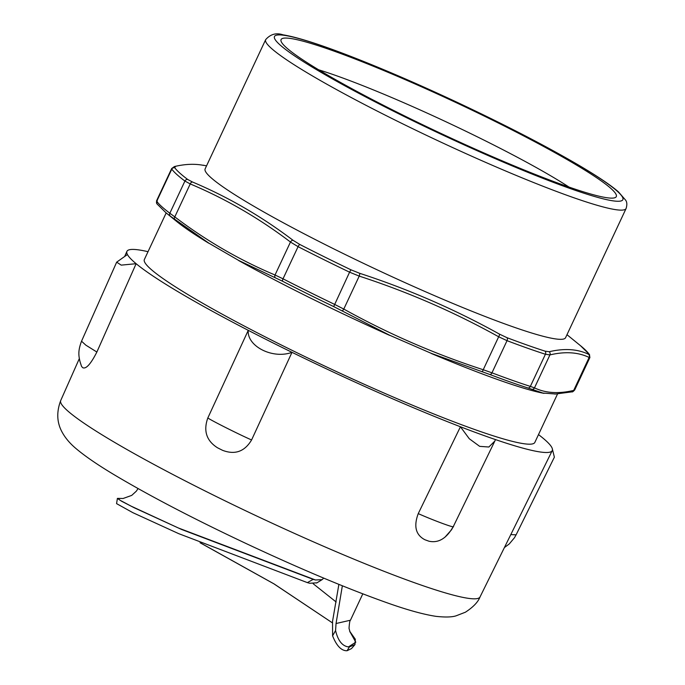 <?xml version="1.0" encoding="UTF-8"?>
<svg xmlns="http://www.w3.org/2000/svg" width="685" height="685" viewBox="0 0 685 685"><rect width="100%" height="100%" fill="white"/><g stroke="black" fill="none" stroke-linecap="round" stroke-linejoin="round"><path stroke-width="1.03" d="M349.376 646.94L348.408 646.905C342.252 646.066 337.97 640.612 335.573 630.534L332.593 635.826C336.369 645.373 340.899 650.348 346.182 650.733L347.089 650.724L349.376 646.94L354.967 644.576L355.327 639.251L349.675 631.227M332.593 635.826L332.542 621.338L338.878 584.382M342.354 585.786L336.044 623.513L335.573 630.542M323.714 578.114L322.078 579.673L315.468 579.981L313.182 579.364L181.696 529.505L134.294 507.799L121.622 501.257L117.392 498.397L118.257 498.415M313.182 579.364L307.377 582.618L309.706 583.26L316.967 582.824M313.216 583.774L336.164 602.004M307.377 582.618L178.759 533.675L132.839 512.663L116.647 503.672M200.063 542.743L273.88 583.826L332.276 622.776M354.984 644.576L351.508 648.575L347.089 650.724M124.944 255.83L126.922 251.378A234.835 21.792 -154.9 0 0 127.419 254.529A234.835 21.792 25.1 0 0 136.127 263.699A234.835 21.792 -154.9 0 0 248.261 330.333A234.835 21.792 25.1 0 0 291.998 352.321A234.835 21.792 -154.9 0 0 460.44 426.764A234.835 21.792 25.1 0 0 495.469 439.582A234.835 21.792 -154.9 0 0 552.238 450.61A234.835 21.792 -154.9 0 0 551.776 447.391A234.835 21.792 25.1 0 0 543.077 438.22A234.835 21.792 -154.9 0 0 538.504 434.598M126.922 251.378A234.835 21.792 -154.9 0 1 148.02 251.686M166.181 212.924L144.364 259.504A215.595 20.002 25.1 0 0 331.112 369.069A215.595 20.002 25.1 0 0 534.839 442.416L557.513 394.003M552.444 449.343L554.379 457.16L516.105 534.831L510.796 534.6M418.244 513.622C434.573 520.857 456.004 528.7 453.299 526.448C446.663 538.401 438.537 543.316 428.913 541.201A232.42 21.56 -154.9 0 1 424.888 539.737C415.735 534.976 413.517 526.268 418.244 513.622L460.44 426.764L469.268 438.734L479.663 446.355L488.867 447.014L494.827 441.071L495.469 439.582M207.829 417.97L248.261 330.333C246.788 346.336 272.921 359.471 291.998 352.321L251.583 439.967C238.774 434.324 211.965 420.847 207.82 417.97C203.231 430.822 206.459 440.763 217.496 447.776A232.42 21.56 -154.9 0 0 222.514 450.302C234.929 455.071 244.613 451.629 251.583 439.967M127.419 254.529L116.664 262.167L121.219 265.129L136.127 263.699L96.868 352.039L85.805 345.129L81.541 341.199C77.97 350.617 78.527 355.369 80.034 361.714L81.318 365.721M96.868 352.039C90.788 364.009 86.087 369.241 82.765 367.717A232.42 21.56 -154.9 0 1 81.763 366.663L81.395 366.004M588.997 354.025A2.654 2.603 -35.5 0 1 589.46 354.513L580.443 345.651A230.22 21.355 -154.9 0 1 588.997 354.025L588.526 354.273C577.541 349.007 564.431 348.16 549.199 351.722L545.106 351.165A2.654 2.141 107.8 0 1 545.414 354.256L549.927 354.907C565.074 351.319 578.149 352.167 589.134 357.45L589.691 357.133M545.106 351.165A230.22 21.355 -154.9 0 1 507.037 337.705L499.519 334.143C454.986 309.44 408.363 289.156 359.651 273.298L350.925 269.796L349.581 272.185L359.223 276.106C407.789 291.896 454.266 312.112 498.671 336.772L507.028 340.668A232.181 21.543 25.1 0 0 545.414 354.256L530.353 386.408A232.181 21.543 -154.9 0 1 491.958 372.828L483.233 369.737C434.667 353.948 388.19 333.732 343.784 309.072L334.52 304.345A232.181 21.543 -154.9 0 1 283.016 278.821L275.027 275.002C239.536 260.069 206.125 240.7 174.795 216.897L169.846 213.215A232.181 21.543 -154.9 0 1 156.737 201.279L157.285 200.953M350.925 269.796A230.22 21.355 -154.9 0 1 299.867 244.494L293.009 240.281C261.542 216.4 228.028 196.972 192.468 181.996L187.656 179.436A2.654 2.415 126.9 0 0 184.916 181.054L190.233 183.931C225.725 198.864 259.135 218.232 290.466 242.036L298.078 246.66A232.181 21.543 25.1 0 0 349.581 272.185L333.698 306.58L389.731 335.29M187.656 179.436A230.22 21.355 -154.9 0 1 174.649 167.602L175.506 166.549A2.654 2.534 -103.4 0 0 174.298 166.592M203.505 165.359C194.686 163.638 184.993 164.04 174.427 166.558L171.687 168.536L171.798 169.118A232.181 21.543 25.1 0 0 184.916 181.054L169.846 213.215A2.654 2.415 -53.1 0 0 170.419 216.22L208.711 243.064L238.663 260.428L282.631 281.27A2.654 0.933 -62.9 0 1 283.016 278.821L298.078 246.66A2.654 0.933 117.1 0 1 299.867 244.494M565.579 337.696A199.01 18.461 -154.9 0 1 377.529 269.993A199.01 18.461 -154.9 0 1 205.14 168.852L265.66 39.653A199.01 18.461 25.1 0 0 372.066 108.444A199.01 18.461 25.1 0 0 571.59 196.955A199.01 18.461 25.1 0 0 626.099 208.497L565.579 337.696M389.731 335.282L431.396 353.409L489.809 374.481A2.654 1.678 -69.3 0 0 491.958 372.828L507.028 340.668A2.654 1.678 110.7 0 0 507.037 337.705M489.809 374.481A230.22 21.355 25.1 0 0 527.87 387.95L542.914 393.053L555.723 394.012M531.586 389.303A2.654 2.586 -64.2 0 0 534.48 387.864L530.353 386.408A2.654 2.141 -72.2 0 1 527.87 387.95M542.914 393.053L544.01 393.25M574.621 389.294L573.696 390.416C558.549 394.003 545.474 393.156 534.48 387.864L549.927 354.907A2.654 2.534 76.6 0 0 549.199 351.722M208.668 243.158A215.595 20.002 -154.9 0 1 176.935 221.675L165.984 212.761A230.22 21.355 25.1 0 0 170.419 216.22M389.688 335.385A215.595 20.002 -154.9 0 1 238.62 260.523M543.967 393.353A215.595 20.002 -154.9 0 1 543.042 393.173A215.595 20.002 -154.9 0 1 431.353 353.511M318.688 69.81A165.179 15.327 -154.9 0 1 547.649 174.024A165.179 15.327 -154.9 0 1 568.987 187.065M328.363 75.53A185.087 17.168 25.1 0 0 501 160.341A185.087 17.168 25.1 0 0 614.882 197.717A185.087 17.168 25.1 0 0 455.962 102.544A185.087 17.168 25.1 0 0 281.124 41.374A185.087 17.168 25.1 0 0 328.363 75.53M350.112 632.221L349.033 628.41C349.384 623.033 349.864 620.302 350.463 620.208L336.052 623.521M315.46 579.981L178.383 527.989L131.092 506.138L119.832 500.136L118.094 498.389L123.069 498.5L131.708 495.401L136.306 491.196L138.07 488.568M349.701 631.305L355.789 642.188L348.494 646.897M200.482 542.914L274.086 583.92L332.276 622.768M552.238 450.61L480.031 596.952A231.521 21.483 -154.9 0 1 468.608 598.373A231.521 21.483 -154.9 0 1 231.162 503.809A231.521 21.483 -154.9 0 1 60.717 400.537L79.349 358.555M589.871 357.57L589.451 354.513A2.654 2.603 -35.5 0 1 589.545 354.642M588.526 354.273A2.654 2.586 115.8 0 1 589.134 357.45L573.696 390.416A2.654 2.534 -103.4 0 1 572.001 391.854L554.953 394.089M499.519 334.143A2.654 0.779 119.1 0 1 498.671 336.772L483.233 369.737A2.654 0.728 -72 0 1 481.915 371.732M359.651 273.298A2.654 0.728 108 0 1 359.223 276.106L343.784 309.072A2.654 0.779 -60.9 0 1 342.046 310.887M293.009 240.281A2.654 1.781 127.2 0 0 290.466 242.036L275.027 275.002A2.654 1.832 -67.2 0 0 275.404 277.862M192.468 181.996A2.654 1.832 112.8 0 0 190.233 183.931L174.795 216.897A2.654 1.781 -52.8 0 0 174.863 219.577M174.649 167.602A2.654 2.603 144.5 0 0 171.798 169.118L156.737 201.279A2.654 2.603 -35.5 0 0 156.968 203.89L165.984 212.761M174.624 167.56L172.723 167.988M156.557 200.833L156.968 203.899A2.654 2.603 -35.5 0 1 156.968 203.89M282.631 281.27A230.22 21.355 25.1 0 0 333.698 306.58M571.881 391.871A2.654 2.534 -103.4 0 0 572.001 391.854C572.352 392.18 573.268 391.52 574.741 389.868M571.769 390.81A2.654 2.603 144.5 0 0 573.722 390.356M570.203 188.546A192.382 17.853 -154.9 0 1 279.617 44.551A192.382 17.853 -154.9 0 1 496.223 121.185A192.382 17.853 -154.9 0 1 570.203 188.546M322.078 579.664L316.616 583.038M350.463 620.19L362.802 593.844M117.409 498.406L116.57 503.638M494.827 441.08L453.307 526.577L451.483 529.83L444.985 537.168M504.4 547.572L509.306 543.899L514.486 537.708L516.096 534.822M81.541 341.19L116.664 262.167M480.031 596.952C478.07 602.046 473.198 607.133 465.406 612.21L456.064 615.832C451.894 617.185 445.19 617.356 435.943 616.346C422.791 614.325 405.666 609.504 384.559 601.892C345.685 587.97 300.124 568.798 247.876 544.37C196.03 519.983 152.541 497.413 117.392 476.657C99.719 466.237 86.053 456.981 76.395 448.889C70.221 443.769 65.52 438.297 62.301 432.475C56.864 422.833 56.333 412.19 60.717 400.537M171.73 168.441L156.505 200.928M206.545 165.856L203.06 165.171M566.983 334.691L580.443 345.651M589.913 357.476L574.698 389.97M265.66 39.653C270.464 34.156 276.26 32.546 283.042 34.832C296.631 37.05 318.414 43.917 348.391 55.451C381.288 68.157 417.627 83.818 457.409 102.442C505.059 124.876 545.286 145.665 578.089 164.811C596.909 175.857 610.326 184.839 618.341 191.766L625.713 200.26C627.049 202.143 627.186 204.892 626.099 208.497"/></g></svg>
